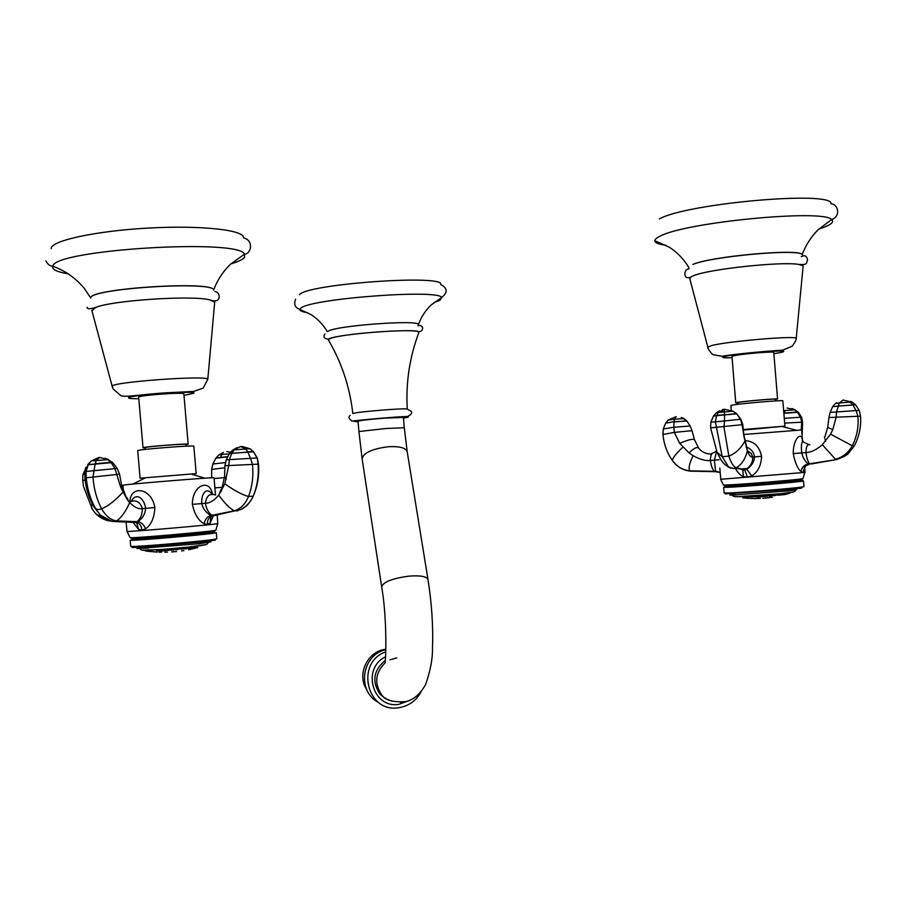 <?xml version="1.0" encoding="UTF-8"?>
<svg xmlns="http://www.w3.org/2000/svg" width="906" height="906" viewBox="0 0 906 906"><rect width="100%" height="100%" fill="white"/><g stroke="black" fill="none" stroke-linecap="round" stroke-linejoin="round"><path stroke-width="1.36" d="M212.661 494.155L211.71 493.634C206.024 486.477 201.007 494.495 201.755 503.6L205.447 503.294C209.818 503.192 214.246 500.474 218.742 495.129L224.824 483.838L228.697 465.559L258.482 464.132C259.399 475.254 257.666 485.888 253.284 496.035L253.827 494.755M248.572 448.798L240.826 446.511L245.753 448.991L250.09 448.798L242.072 446.465M226.409 478.991L224.563 476.488L224.926 465.65L228.697 465.559L229.388 459.535L231.811 453.193L234.246 449.874L245.753 448.991L247.7 451.822L253.295 451.562L250.237 448.889M212.389 494.019C209.773 478.232 192.197 485.004 192.389 504.37C194.496 514.178 198.391 520.622 204.065 523.691L207.395 524.404L210.158 523.068L213.374 515.695M126.127 522.264L127.021 531.403C128.074 532.139 216.002 524.551 217.768 523.589L217.214 514.959M123.397 490.644L122.967 485.231C122.582 484.54 216.081 476.896 214.031 477.779L215.503 494.948M132.752 521.924L138.471 529.319L141.97 530.112L145.628 528.787C151.325 524.687 154.394 517.609 154.835 507.541C151.766 487.904 130.475 484.665 129.898 501.686M140.068 478.198L196.183 473.623L140.068 478.198L137.723 450.588C137.859 449.433 194.937 444.982 193.839 446.205L196.183 473.623M215.877 530.089L214.835 530.452C206.998 531.935 138.324 537.904 130.996 537.722L130.045 537.564M214.733 531.448L213.703 531.811C206.07 533.294 139.513 539.081 132.378 538.877L131.336 538.787M132.072 547.462L133.125 547.552L131.812 546.443L130.691 546.307L130.204 540.202C130.079 541.312 218.346 533.589 216.285 532.671L216.092 532.592M131.812 546.443C139.388 546.828 207.474 540.848 215.503 539.127L216.794 538.73M133.125 547.552L202.4 541.992L215.515 539.987M136.976 548.56L199.275 543.736L210.973 541.913M139.196 548.356L148.188 548.13M199.456 543.634L208.935 542.184M92.219 509.013L83.499 486.499L82.74 480.656L85.085 479.897M211.698 477.349L211.664 469.41L224.915 467.79M145.322 449.41L145.186 447.575C145.413 446.692 186.783 443.476 186.024 444.393L186.172 446.194M186.047 444.733L188.176 444.223C189.037 443.204 143.227 446.76 143.012 447.745L138.663 397.122C138.799 395.299 184.643 391.981 183.861 393.85L183.861 393.895M145.198 447.949L142.989 447.791M91.902 310.667L95.832 307.406C112.129 300.373 192.015 295.13 209.796 299.841C221.993 304.597 220.702 291.845 214.892 291.539M214.631 302.819L214.699 302.094L209.796 299.841M213.703 290.26C215.934 280.543 88.629 288.459 90.77 298.04M230.849 263.906C238.289 261.709 242.853 259.512 244.552 257.315L244.529 254.201L230.837 263.918C223.114 271.279 217.383 279.965 213.635 289.999C214.133 280.486 88.55 288.493 90.77 297.961M90.759 298.051L84.19 288.244C76.716 279.286 67.667 272.513 57.033 267.904L52.865 266.194C53.964 249.637 239.807 238.346 244.529 254.201C251.03 254.02 254.359 240.475 243.408 237.825C244.846 230.079 201.891 225.096 148.72 228.052C95.549 230.894 50.181 240.883 51.234 248.674M135.628 522.4L137.893 521.709C142.752 518.164 145.311 513.713 145.594 508.345C144.473 499.081 136.704 491.652 131.347 501.075M154.835 507.541L142.321 508.628C138.527 509.251 134.315 507.235 129.683 502.558L126.965 499.172L120.815 487.587L116.772 474.472L119.501 474.053L121.664 485.367L120.815 487.587M94.281 507.371L100.373 515.14C102.65 517.609 106.228 519.602 111.144 521.086L115.017 521.562L111.823 521.301L100.373 515.14L96.002 509.319C90.623 499.942 87.361 489.466 86.229 477.904L86.047 471.482L88.278 464.699L84.994 471.573L84.892 477.938L116.772 474.472L114.96 468.549L111.098 462.604L112.763 462.604L117.168 468.379L119.49 474.053M145.628 528.787C143.601 524.438 141.03 522.071 137.893 521.709L116.58 520.927C110.77 520.067 105.787 516.035 101.653 508.844C96.716 499.41 93.828 488.866 92.99 477.236L95.119 463.985L88.278 464.699L91.053 461.131L99.456 457.417M192.389 504.359L201.755 503.6C202.978 508.821 206.036 512.762 210.928 515.412L212.899 515.74L210.996 516.341L210.713 517.371L212.231 515.865M148.346 551.324L156.84 552.06M145.424 550.961L157.18 552.071M158.833 552.15L161.461 552.196M164.858 552.184L167.463 552.139M171.619 551.913L176.523 551.539M181.517 550.927L183.941 550.554M188.674 549.704L190.962 549.229M192.015 548.991L197.712 547.552M185.504 548.526L180.974 549.161L185.504 548.526M168.89 550.27L164.643 550.735L162.978 550.021L168.98 550.27L164.643 550.814L163.533 550.168M186.194 548.64L190.928 547.62L186.194 548.64M159.048 550.984L156.523 550.486L161.914 550.78L159.399 550.304L160.94 550.168L163.703 550.882L159.139 551.007M191.687 548.028L195.866 546.93L191.687 548.028M176.013 549.682L176.126 548.934L180.622 548.73L176.013 549.682M169.139 549.704L174.994 549.025L173.397 550.135L169.128 549.614L171.302 550.304M180.974 549.104L185.651 548.277M182.129 548.787L184.654 548.356L182.129 548.787M181.959 548.979L184.654 548.356M167.474 550.236L165.379 550.293M167.395 549.761L164.733 549.976M187.044 548.583L185.3 548.9M189.445 548.402L187.123 548.458M188.561 548.311L190.906 547.586M187.621 548.221L188.607 547.847M189.932 547.79L188.607 547.768M160.543 551.041L159.196 550.973M163.431 550.825L158.324 550.667M161.914 550.78L159.615 550.293M159.037 550.893L156.772 550.474M192.242 548.028L190.52 548.345M195.673 546.952L192.468 547.858M193.408 547.247L192.842 547.303M177.327 549.636L175.707 549.817M177.157 549.512L179.547 548.866L177.361 549.353M180.6 548.696L177.338 549.24M179.513 548.832L177.553 548.832M175.039 549.025L171.291 550.225M168.618 549.489L169.399 549.444M808.673 444.472L804.132 442.388C801.629 440.78 800.836 444.291 801.765 452.909L806.012 452.558C811.04 452.388 816.476 449.772 822.331 444.71L830.564 434.144L832.807 429.625L836.159 417.202L860.53 416.16C861.278 426.703 859.171 436.658 854.222 446.024L854.437 445.616M851.844 402.026L843.022 400.067L852.15 402.094L855.377 404.563M830.564 434.144L852.297 445.752C856.94 436.511 858.809 426.681 857.88 416.262L856.125 410.588L830.134 412.366L828.956 417.553L836.159 417.202L836.566 411.686L839.33 402.966L850.111 402.139L852.705 404.665L855.604 404.789L859.25 410.486L860.541 416.16M802.49 440.803C802.048 430.667 792.875 438.447 793.282 453.612C794.992 462.638 797.574 468.64 801.029 471.618L802.784 472.377L803.95 471.279L804.528 467.371M802.999 478.515L801.957 478.866C794.2 480.101 738.968 484.608 726.623 485.016L723.407 485.016L720.666 479.285L805.083 472.388M743.905 434.472L801.651 429.976M735.23 468.153C737.79 472.762 740.508 475.559 743.407 476.556L747.552 477.213L751.72 475.922C757.88 472.071 761.176 465.525 761.606 456.284C759.239 446.058 753.667 440.871 744.879 440.724M743.35 430.101L784.902 426.148L743.282 429.489M801.198 479.761L801.923 479.772L800.893 480.135C793.35 481.346 739.817 485.707 727.812 486.092L724.868 485.978M723.656 487.269L726.816 487.349C740.564 486.952 803.078 481.743 803.475 480.961L803.928 486.522M725.457 493.838L792.263 489.229L801.527 488.13L802.546 486.918C794.63 488.323 739.59 492.773 727.28 493.011L724.12 492.864L723.668 487.349M802.546 486.918L803.939 486.635M792.263 489.229L789.115 490.837L732.569 495.084C729.092 495.152 728.832 494.982 731.81 494.54M734.449 494.914L736.125 494.857M789.296 490.746L796.51 489.75M718.56 471.901L715.581 471.245L714.404 460.146L716.612 451.222M719.07 459.761L710.406 460.475C705.808 461.097 700.044 459.501 693.135 455.695L689.047 452.921L679.715 443.362L674.324 432.389L692.014 430.667L690.134 425.979L673.871 427.247L673.996 421.924L686.895 421.018L690.134 425.979M672.739 461.018L672.637 460.882C667.054 453.023 663.838 444.223 662.999 434.506L674.324 432.389L673.871 427.247L663.283 428.98L665.604 423.136L674.019 421.709L686.861 420.984M801.164 429.908L801.776 422.196L802.603 422.581M784.653 423.091L801.776 422.196L800.542 417.213L801.617 417.372L802.603 422.411L802.082 435.356M731.289 410.361L730.893 405.526L732.988 404.982C742.093 403.442 782.444 400.01 782.841 400.746L782.841 400.848M737.88 404.325L737.744 402.66L739.296 402.253C746.012 401.098 775.253 398.617 775.547 399.172L775.559 399.252M775.57 399.489L777.563 398.991C777.235 398.368 744.857 401.109 737.461 402.389L735.751 402.853L737.767 402.91M773.781 352.536L773.769 352.377C773.407 351.177 741.006 353.952 733.656 355.809L731.969 356.545L735.74 402.774M707.812 347.077L689.783 278.652L691.618 276.523L693.837 275.571C709.172 269.093 781.482 261.302 798.628 264.393C807.676 265.005 806.272 263.465 807.54 259.739C806.714 255.843 804.641 254.824 801.312 256.681M803.044 267.032L803.158 265.832L798.628 264.393M802.297 254.767C801.176 248.289 711.199 256.307 692.92 264.473M818.843 229.059L823.09 227.61C831.47 224.473 834.301 221.789 831.606 219.558L818.163 229.705C811.006 236.908 805.683 245.186 802.195 254.563C799.873 248.289 710.972 256.319 692.92 264.393M665.865 245.243C658.571 244.28 654.902 242.774 654.823 240.736C654.868 239.309 656.805 237.723 660.633 235.945C685.921 222.196 823.52 208.878 831.606 219.558C841.221 216.387 838.129 204.144 831.04 203.759C833.237 190.328 686.352 203.374 659.398 218.946M743.724 469.931L748.039 468.436C752.376 464.721 754.494 460.882 754.404 456.918C754.007 452.354 751.267 448.968 746.182 446.76M761.606 456.284L752.795 457.054C750.938 457.496 749.126 455.469 747.371 450.973L744.03 436.851L742.105 424.699L742.761 424.529M751.72 475.922L746.748 469.263L747.303 468.538C750.972 465.514 752.807 461.686 752.795 457.054L751.131 453.34L747.473 450.826M740.53 468.98L741.912 469.614M710.848 422.173L710.598 427.836L742.105 424.699L740.417 419.263L736.748 413.861L740.859 419.218L742.761 424.552L744.03 436.851M721.131 412.162L724.268 409.229L718.367 412.479L732.988 411.211L736.476 413.623M793.282 453.6L801.765 452.909C802.92 457.824 805.083 461.505 808.231 463.94L809.318 464.302L805.309 466.058L803.939 469.183L806.136 465.356M742.818 497.904L753.09 498.425L742.818 497.904M750.915 498.493L760.462 498.402M755.808 498.594L754.449 498.515M746.17 498.028L749.375 498.323L746.148 498.187M744.653 498.062L742.909 497.904M746.136 498.107L744.789 498.04M748.718 498.277L747.201 498.289M752.648 498.357L746.238 498.017M762.807 498.334L772.331 497.303M769.001 495.514L774.517 494.88L771.436 496.046L769.545 496.205L769.001 495.435L770.168 495.593M782.048 494.608L778.163 495.299L782.048 494.608M763.486 496.488L763.35 495.809L767.858 496.126L763.486 496.488M782.184 494.755L786.487 493.759L782.184 494.755M757.846 496.862L756.533 496.318L760.938 496.635L759.613 496.103L761.278 495.967L762.274 496.76L757.869 496.884M785.774 494.336L789.59 493.317L785.774 494.336M774.12 495.605L778.877 494.597L774.12 495.605M778.979 495.084L781.787 494.382M756.94 498.436L754.528 498.515M773.135 495.05L771.425 495.967L769.217 495.729M775.445 494.823L774.404 494.982M778.175 495.242L782.625 494.223M779.511 494.88L781.821 494.404L779.511 494.88M767.665 496.126L763.237 496.613M766.906 496.024L764.494 496.42M767.427 495.559L764.551 496.058M783.328 494.495L781.176 495.016M784.041 494.619L783.078 494.812M783.962 494.495L786.442 493.736M783.554 494.37L784.913 493.985M785.615 493.917L784.902 493.917M759.092 496.93L757.518 497.009M762.184 496.681L757.88 496.511M760.938 496.635L759.692 496.103M756.646 496.42L757.427 496.533M786.091 494.234L784.641 494.631M788.854 493.521L786.249 494.189M775.026 495.548L773.622 495.752M778.866 494.574L775.072 495.446M775.796 495.095L776.487 494.823M777.914 494.721L776.487 494.744M403.419 417.485L385.197 418.074C368.844 419.387 359.795 420.452 358.04 421.245L358.912 431.494M353.261 413.464C357.304 411.72 407.893 407.711 407.281 409.172C405.707 382.796 409.58 357.202 418.912 332.377L418.617 333.17M352.808 413.521C349.909 387.338 341.789 362.83 328.425 339.976L329.025 339.218C334.79 333.997 418.9 327.632 418.912 332.377M328.21 331.302C333.974 325.809 418.595 319.444 418.413 324.495C421.177 317.032 425.401 310.52 431.109 304.994L441.675 297.519C438.878 288.788 307.712 298.889 300.622 308.436L299.886 309.422C295.084 307.802 293.646 304.405 295.571 299.207M433.917 302.593L440.112 300.237L441.675 297.519C447.904 292.457 447.587 288.142 440.724 284.552C445.446 274.133 307.304 283.872 299.592 294.62M392.411 701.255L385.582 698.786L379.976 694.143C371.743 681.561 373.465 670.338 385.129 660.497M388.651 700.225L389.546 700.202M229.478 453.453L253.601 451.811M226.274 459.795L229.399 453.566L247.836 452.083L250.554 458.345L256.987 458.006L253.51 451.811L257.293 457.983L258.493 464.144M224.948 465.627L226.251 459.84L250.554 458.345L252.468 464.529C253.589 475.877 252.276 486.533 248.538 496.499L253.216 496.103C257.304 486.148 258.923 475.514 258.074 464.2L257.293 457.983M224.824 483.838C234.314 490.554 242.219 494.778 248.538 496.499C245.288 504.166 240.554 508.945 234.326 510.814L237.768 510.837M229.682 453.181L232.604 450.18L240.826 446.511M221.291 491.335L224.529 476.862M218.742 495.129C224.518 503.181 229.705 508.413 234.326 510.814L212.129 515.288L213.895 515.627M204.065 523.691C205.186 519.104 207.474 516.341 210.928 515.412L212.129 515.288C208.539 512.989 206.319 508.991 205.447 503.294C206.308 495.82 209.728 493.068 215.696 495.061M240.135 509.818C245.515 507.643 249.739 503.385 252.808 497.043L253.284 496.035L252.808 497.043C249.863 502.853 245.843 506.998 240.747 509.489L210.996 516.341C208.425 517.972 207.225 520.656 207.395 524.404M210.158 523.068L210.713 517.371L212.027 515.91M109.615 520.848L107.474 520.101M110.192 521.063L96.693 514.483M109.558 520.837L108.233 520.667C101.178 519.025 95.64 514.823 91.631 508.062L92.027 503.204M82.729 480.656L82.831 474.823L84.711 474.212M82.854 474.721L85.889 468.323M85.345 468.447L85.979 468.074M221.823 487.394L214.892 487.813M224.462 477.643L214.099 478.561M211.676 469.365L212.831 464.019L225.515 462.558M212.853 463.951L215.866 458.153L227.451 456.851M215.956 458.04L227.576 456.613M220.52 457.236L221.947 454.472L229.184 453.872M216.149 457.79L218.867 455.005L221.947 454.472M230.498 452.185L226.772 451.539M183.986 395.356L193.771 393.295C199.161 390.18 128.686 395.039 128.539 397.825C128.358 398.481 131.766 398.776 138.765 398.708M207.757 379.659L207.802 379.308C208.493 375.005 111.302 382.004 112.163 386.239L91.8 310.294M67.259 273.669C57.769 272.015 52.899 269.852 52.65 267.179L52.865 266.194C50.057 266.194 47.735 264.416 45.9 260.883M129.241 502.071C135.707 499.365 140.068 501.55 142.321 508.628C142.378 514.438 140.543 518.821 136.829 521.777L137.225 522.592L135.741 522.4L137.225 522.592C139.886 523.679 141.472 526.193 141.97 530.112M138.471 529.319L136.84 523.102L135.504 522.411M135.583 522.32L134.847 522.105M121.721 485.571L126.965 499.172M134.847 522.445L115.017 521.562L116.58 520.927C121.37 517.654 125.741 511.539 129.683 502.558M84.892 477.938C85.9 488.934 89.275 499.161 95.017 508.606L98.392 509.625L101.653 508.844C108.301 505.978 115.379 500.429 122.876 492.207M84.994 471.573L117.18 468.402M87.689 464.789L112.684 462.524M93.069 460.848L96.274 460.576L95.187 463.713L110.872 462.354L107.757 459.682L112.423 462.286M96.274 460.576L107.757 459.682L99.649 457.405L96.274 460.576M87.882 464.506L91.053 461.131L98.743 457.496M174.994 549.025L205.809 544.597M142.593 550.191L174.699 549.059M208.086 542.637C207.633 544.766 205.458 545.253 187.882 547.156L160.249 549.591C140.838 550.814 141.732 550.576 140.124 548.821L140.056 548.628M832.761 406.511L855.626 404.812M830.156 412.287L832.682 406.635L852.886 404.903L856.125 410.588L859.25 410.486M822.331 444.71L835.4 459.229C842.671 457.371 848.299 452.875 852.297 445.752L854.222 446.024L848.639 453.136C846.94 455.265 842.807 457.428 836.215 459.614L837.065 459.41M832.931 406.262L835.434 403.498L839.33 402.966L843.022 400.067M832.807 429.625L827.733 427.349L828.945 417.564M825.717 441.154C824.437 437.734 824.166 436.296 824.902 436.828L827.733 427.349M801.029 471.618C801.731 467.428 804.132 464.869 808.231 463.94L809.613 463.793C807.812 461.55 806.623 457.802 806.012 452.558C806.046 446.579 807.337 443.974 809.907 444.755M802.784 472.377L805.309 466.058L809.613 463.793L836.215 459.614L810.859 464.019M803.95 471.279L804.483 467.088M716.521 450.995L714.041 452.592C711.618 452.83 710.406 455.458 710.406 460.475C711.029 465.548 712.32 469.161 714.279 471.313L689.874 470.837C688.243 468.549 689.33 463.498 693.135 455.695M715.581 471.245L714.732 471.596L719.455 472.332L715.581 471.245M720.225 472.932L719.455 472.332L720.225 472.898M712.229 453.351C710.916 454.903 702.626 453.6 698.809 448.266C697.167 446.545 693.905 448.096 689.047 452.921M690.78 471.267L689.874 470.837C683.011 470.157 677.258 466.817 672.614 460.814C671.901 458.957 675.298 454.416 682.818 447.19M715.23 471.675L690.179 471.131C682.898 470.237 677.054 466.828 672.637 460.882L672.614 460.814C667.043 452.977 663.838 444.2 662.988 434.472L663.271 429.036M698.639 448.04L694.404 439.557C692.49 438.708 687.597 439.976 679.715 443.362M665.593 423.17L674.019 421.709L674.404 419.206L683.894 418.549L686.669 420.769M665.751 422.909L668.254 420.033L674.404 419.206L676.227 416.635L668.254 420.033M685.785 420.769L683.317 418.481M784.268 418.379L800.542 417.213L797.405 412.253L798.458 412.366L801.617 417.372M783.86 413.306L798.39 412.298M783.837 413.091L797.223 412.049L794.585 409.829L798.197 412.105M784.381 413.045L785.004 410.543L794.585 409.829L787.076 408.028M783.645 410.678L785.004 410.543M773.883 353.714L780.326 352.57C798.684 348.776 739.296 352.864 725.094 356.409C720.44 357.61 722.762 358.04 732.071 357.723M796.148 338.855L796.238 338.266C794.709 335.503 725.876 341.494 711.221 345.662L707.858 347.247C707.122 347.485 711.278 354.11 713.384 354.767L721.935 356.217C743.939 352.842 771.98 350.871 782.807 350.124L792.218 346.194C795.083 342.355 796.419 339.716 796.238 338.266L803.158 265.832M747.552 477.213L744.721 470.01L747.303 468.538L741.448 468.991L736.284 467.734C741.595 464.665 745.287 459.07 747.371 450.973M742.863 469.942L744.211 469.908M743.407 476.556L742.807 469.942L740.791 468.991M728.628 467.054L733.452 468.515L736.284 467.734C733.486 466.726 731.006 462.864 728.843 456.137C735.536 453.453 740.87 448.47 744.823 441.177M746.204 446.805L746.34 447.745M743.769 469.931L746.091 469.263L732.931 468.334L728.617 467.043L722.218 456.692L728.843 456.137L723.939 426.941L724.483 420.973L740.859 419.218M730.734 468.175L728.617 467.043C722.331 463.249 721.255 460.622 717.054 452.287L722.218 456.692L715.366 421.845L724.483 420.973L724.585 414.903L736.725 413.838M744.098 435.899L747.858 452.241M724.268 409.229L724.573 414.654L716.669 415.435L718.367 412.479L716.352 412.842L713.645 415.775L716.555 415.695L713.441 416.069L710.859 422.128L715.366 421.845L716.555 415.695L736.25 413.634L732.988 411.211L724.268 409.229L722.433 409.58M734.698 496.624L757.699 496.748M793.441 491.924L780.847 493.713L736.521 496.76C733.634 496.533 732.32 495.978 732.592 495.072M764.517 496.182L763.509 496.329M407.224 451.822L407.179 451.573C405.661 447.757 399.353 446.148 388.266 446.737C371.936 448.866 363.227 452.909 362.128 458.878L358.912 431.528L386.081 428.504L404.28 427.723L403.419 417.44M403.464 418.051L407.349 417.36C416.33 415.242 358.923 419.523 353.929 421.358L358.096 421.822M307.598 312.638C302.196 311.879 299.626 310.803 299.886 309.422L311.256 314.722C317.87 319.116 323.204 324.722 327.281 331.517M404.28 427.723L407.179 451.573L427.972 579.41C426.545 576.363 420.158 575.276 408.81 576.148C392.049 578.458 383.012 582.06 381.686 586.952C386.794 615.842 386.149 654.71 385.141 662.275M427.972 579.41C431.777 603.441 433.283 626.454 432.479 648.481C432.615 659.149 430.327 671.142 425.616 684.472C420.407 693.883 413.906 699.579 406.115 701.572C393.782 702.524 385.718 700.406 381.913 695.242C373.997 683.566 375.163 672.682 385.39 662.614M389.908 659.828L396.783 657.903M402.898 702.161L400.554 702.558M385.39 656.918C361.358 668.413 372.751 708.707 398.753 704.381L409.557 700.463M384.223 697.937L385.605 698.096M237.123 447.632L232.785 450.033M220.996 489.557L219.807 492.762M252.672 450.882L253.363 451.562M144.96 478.051L132.786 484.087M191.744 474.234L204.892 478.187M213.703 531.811L214.835 530.452M132.378 538.877L130.996 537.722M127.021 531.403L130.113 537.688M217.768 523.589L215.821 530.259M216.285 532.671L216.806 538.764M214.428 540.429L215.503 539.127M199.275 543.736L202.4 541.992M148.403 548.198L144.915 547.031M86.444 467.009L85.526 468.187M223.51 452.422L219.071 454.846M188.176 444.223L183.861 393.85M214.699 302.094L207.802 379.308L203.148 388.108L193.612 391.449L166.625 392.774C142.582 394.223 125.481 397.609 120.872 395.65L113.227 389.059L112.14 386.33M87.112 307.259C86.851 309.15 89.762 309.195 95.832 307.406M126.829 497.439L128.097 500.01M104.96 458.21L108.652 459.636M836.442 402.717L835.592 403.363M850.734 401.392L852.025 402.026M805.094 472.468L804.664 467.122M802.535 440.871L801.64 429.908M782.376 426.567L796.057 430.18M720.734 479.24L719.828 468.051M725.06 486.137L723.792 485.072M800.893 480.135L801.957 478.866M804.811 472.524L802.942 478.708M802.093 479.92L803.192 480.837M725.683 494.03L724.472 493.011M736.385 494.936L732.716 493.861M662.92 432.389L662.988 434.506M694.404 439.557L692.014 430.667M681.255 417.372L683.77 418.47M791.855 408.515L795.242 409.84M784.902 426.148L782.841 400.746M775.695 400.916L775.547 399.172M777.563 398.991L773.769 352.377M691.618 276.523C683.022 281.687 683.135 268.765 689.036 268.867M688.843 267.576C683.973 259.32 677.529 252.57 669.489 247.315L654.823 240.736M710.61 427.904L717.054 452.287M719.579 410.803L716.465 412.74M803.339 441.8L802.263 440.18L802.569 441.358M772.025 495.401L773.328 495.186M775.593 494.789L780.847 493.713C797.133 492.252 794.358 491.222 795.683 490.089M758.163 496.726L759.251 496.681M761.346 496.567L763.498 496.409M764.517 496.318L769.217 495.797M770.225 495.661L770.983 495.559M771.289 495.435L771.969 495.333M759.262 496.613L760.225 496.556M350.214 415.378C348.108 416.987 348.753 418.889 352.151 421.075C355.288 420.611 397.077 416.454 407.553 416.522C412.853 413.827 413.045 411.55 408.13 409.693M417.836 325.775C424.359 323.736 423.929 332.921 417.949 331.471C411.641 328.64 337.598 333.804 328.142 339.172C324.042 338.629 322.978 336.896 324.948 333.963M362.128 458.878L381.664 586.782M421.03 691.856C416.069 700.927 408.561 706.216 398.504 707.745C366.602 713.113 355.163 662.411 385.696 651.856M385.786 649.659C361.664 654.766 356.341 691.38 378.776 702.603M366.771 689.692C356.375 674.426 367.598 650.927 385.797 649.319M381.913 695.242L379.976 694.143"/></g></svg>
